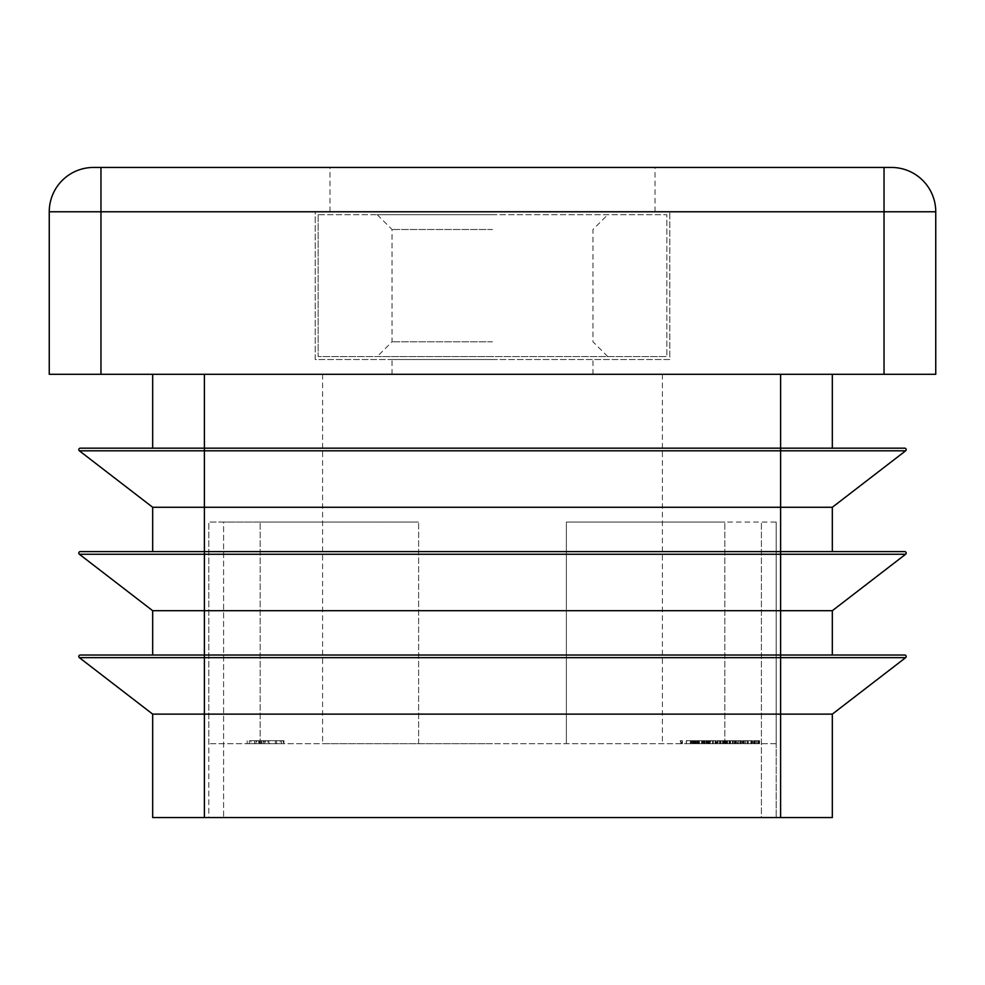 <?xml version="1.0" encoding="UTF-8"?>
<svg xmlns="http://www.w3.org/2000/svg" width="985" height="985" viewBox="0 0 985 985"><rect width="100%" height="100%" fill="white"/><g stroke="black" fill="none" stroke-linecap="round" stroke-linejoin="round"><path stroke-width="0.74" stroke-dasharray="4.92 3.69" d="M492.5 359.525L392.03 359.525L492.5 359.525M492.5 374.3L322.587 374.3L492.5 374.3M492.5 167.45L329.975 167.45L492.5 167.45M492.5 211.775L329.975 211.775L492.5 211.775M492.5 743.675L322.587 743.675L492.5 743.675M744.303 743.675L752.54 743.675L744.303 743.675L744.303 740.72L743.453 740.72L743.453 743.675L742.542 743.675L748.218 743.675L743.453 743.675L743.453 740.72L743.33 743.675L743.33 740.72L745.793 740.72L745.793 743.675M741.631 743.675L738.221 743.675L741.631 743.675L741.631 740.72L741.631 743.675M737.42 743.675L731.399 743.675L737.42 743.675L737.42 740.72L734.367 740.72L734.367 743.675L736.632 743.675L734.391 743.675L734.367 740.72L731.399 740.72L731.399 743.675M708.215 743.675L703.438 743.675L708.671 743.675L705.937 743.675L708.215 743.675L708.215 740.72L706.43 740.72L706.43 743.675L706.417 740.72L704.583 740.72L704.583 743.675M702.761 743.675L699.35 743.675L702.761 743.675L702.761 740.72L702.761 743.675M698.094 740.72L692.529 740.72L695.582 740.72L695.57 743.675L698.55 743.675L692.529 743.675L697.762 743.675L695.595 743.675L695.582 740.72L698.094 740.72L698.094 743.675M716.846 740.72L724.812 740.72L715.147 740.72L715.947 740.72L715.947 743.675L715.147 743.675L724.812 743.675L715.947 743.675L715.947 740.72L715.947 743.675L715.947 740.72L716.846 740.72L716.846 743.675M709.889 740.72L706.516 740.72L712.537 740.72L712.537 743.675L713.325 743.675L706.516 743.675L712.537 743.675L709.926 743.675L712.537 743.675L712.537 740.72L713.325 740.72L713.325 743.675L713.325 740.72L712.537 740.72L712.537 743.675L712.537 740.72L709.889 740.72L709.889 743.675M691.396 743.675L694.917 743.675L691.396 743.675L694.917 743.675L691.396 743.675L691.396 740.72L691.396 743.675L691.396 740.72L694.917 740.72L694.917 743.675L694.917 740.72L691.396 740.72L691.396 743.675M776.18 743.675L208.82 743.675L776.18 743.675L776.18 522.05L776.18 817.55L776.18 522.05L566.375 522.05L776.18 522.05L776.18 743.675M696.851 743.675L702.65 743.675L696.851 743.675L696.838 740.72M704.915 743.675L704.127 743.675L704.915 743.675L704.915 740.72L704.915 743.675M729.774 740.72L726.401 740.72L732.421 740.72L732.421 743.675L733.222 743.675L724.578 743.675L732.421 743.675L732.421 740.72L733.222 740.72L733.222 743.675L733.222 740.72L732.421 740.72L732.421 743.675L732.421 740.72L729.774 740.72L729.774 743.675M738.294 740.72L735.032 740.72L735.832 740.72L735.832 743.675L735.032 743.675L740.72 743.675L735.832 743.675L735.832 740.72L735.832 743.675L735.832 740.72L738.294 740.72L738.294 743.675M681.62 743.675L680.253 743.675L682.42 743.675L681.62 743.675L681.62 740.72L681.62 743.675M690.386 743.675L686.274 743.675L691.741 743.675L686.385 743.675L690.386 743.675L690.386 740.72L686.274 740.72L686.274 743.675L686.274 740.72L691.741 740.72L691.741 743.675M716.28 743.675L710.259 743.675L716.28 743.675L716.28 740.72L713.226 740.72L713.226 743.675L713.226 740.72L710.259 740.72L710.259 743.675M717.142 743.675L723.84 743.675L717.142 743.675L717.142 740.72L720.035 740.72L720.035 743.675M759.127 740.72L753.562 740.72L756.615 740.72L756.603 743.675L759.583 743.675L753.562 743.675L758.795 743.675L756.628 743.675L756.615 740.72L759.127 740.72L759.127 743.675M254.746 743.675L283.951 743.675L247.186 743.675L254.746 743.675L254.746 740.72L258.71 740.72L258.71 743.675M832.325 655.025L832.325 610.7L905.621 554.247L832.325 610.7L780.612 610.7L780.612 655.025L204.387 655.025L904.722 655.025L152.675 655.025L204.387 655.025L204.387 610.7L780.612 610.7L780.612 551.6L204.387 551.6L832.325 551.6L832.325 507.275L905.621 450.822L832.325 507.275L780.612 507.275L780.612 551.6L904.722 551.6L832.325 551.6M152.675 610.7L79.379 554.247L204.387 554.247L204.387 610.7L152.675 610.7L152.675 655.025L80.278 655.025L204.387 655.025L204.387 657.672L780.612 657.672L780.612 655.025M905.621 554.247L204.387 554.247L204.387 507.275L152.675 507.275L152.675 551.6L204.387 551.6L80.278 551.6L780.612 551.6M152.675 507.275L79.379 450.822L204.387 450.822L204.387 507.275L780.612 507.275L780.612 448.175L204.387 448.175L832.325 448.175L832.325 374.3L204.387 374.3L832.325 374.3M152.675 374.3L204.387 374.3L152.675 374.3L152.675 448.175L904.722 448.175L780.612 448.175L780.612 374.3M566.375 743.675L566.375 522.05L724.825 522.05L566.375 522.05L566.375 743.675M418.625 743.675L418.625 522.05L223.595 522.05L418.625 522.05L260.175 522.05L418.625 522.05L418.625 743.675M223.595 817.55L761.405 817.55L208.82 817.55L208.82 522.05L208.82 817.55L223.595 817.55L223.595 522.05L208.82 522.05L260.175 522.05L208.82 522.05L223.595 522.05L223.595 817.55M208.82 743.675L208.82 522.05L208.82 743.675M884.038 374.3L935.75 374.3L935.75 211.775A44.325 44.325 0 0 0 891.425 167.45L93.575 167.45A44.325 44.325 0 0 0 49.25 211.775L49.25 374.3L100.962 374.3L100.962 211.775L884.038 211.775L884.038 374.3L100.962 374.3M832.325 817.55L832.325 714.125L905.621 657.672L832.325 714.125L780.612 714.125L780.612 817.55L832.325 817.55M204.387 817.55L204.387 714.125L152.675 714.125L152.675 817.55L780.612 817.55M152.675 714.125L79.379 657.672L204.387 657.672L204.387 714.125L780.612 714.125L780.612 657.672L905.621 657.672M761.405 817.55L776.18 817.55L761.405 817.55L761.405 522.05L761.405 817.55M724.825 743.675L724.825 522.05L724.812 740.72M260.175 743.675L260.175 522.05L260.175 743.675M315.2 211.775L669.8 211.775L315.2 211.775L315.2 359.525L669.8 359.525L669.8 211.775L669.8 359.525L315.2 359.525L315.2 211.775M904.722 448.175L832.325 448.175L904.722 448.175M78.8 449.652A1.477 1.477 0 0 0 79.379 450.822A1.477 1.477 0 0 1 80.278 448.175L152.675 448.175M78.8 553.077A1.477 1.477 0 0 0 79.379 554.247A1.477 1.477 0 0 1 80.278 551.6L152.675 551.6M78.8 656.503A1.477 1.477 0 0 0 79.379 657.672A1.477 1.477 0 0 1 80.278 655.025L152.675 655.025M690.596 740.72L690.596 743.675L690.596 740.72L694.917 740.72L694.917 743.675L694.917 740.72L690.596 740.72M699.215 740.72L699.215 743.675M701.603 740.72L701.603 743.675M702.305 740.72L702.305 743.675M699.313 740.72L699.313 743.675M696.05 740.72L696.05 743.675M699.338 740.72L699.338 743.675L701.849 743.675L699.375 743.675L699.375 740.72L696.937 740.72L701.849 740.72L699.375 740.72L699.35 743.675L699.35 740.72L702.761 740.72L699.35 740.72M701.936 740.72L701.936 743.675M702.65 740.72L702.65 743.675M696.937 740.72L696.937 743.675M701.849 740.72L701.849 743.675M697.7 740.72L697.7 743.675M704.127 740.72L704.127 743.675L704.127 740.72L704.915 740.72L704.127 740.72M706.516 740.72L706.516 743.675M709.914 740.72L709.914 743.675L707.304 743.675L709.914 743.675L709.926 740.72L712.537 740.72L707.304 740.72L709.914 740.72L709.914 743.675M712.537 740.72L712.537 743.675M707.304 740.72L707.304 743.675M715.147 740.72L715.492 743.675L711.059 743.675L715.159 743.675L715.147 740.72L713.251 740.72L715.159 740.72L715.159 743.675M720.035 740.72L717.252 740.72L718.163 740.72L718.176 743.675L718.163 740.72L720.491 740.72L720.491 743.675L720.491 740.72L722.805 740.72L722.805 743.675M720.244 740.72L720.244 743.675M722.621 740.72L722.621 743.675M724.012 740.72L724.012 743.675L724.012 740.72M722.473 740.72L722.473 743.675M720.38 740.72L720.38 743.675M719.579 740.72L719.579 743.675L719.579 740.72M722.805 740.72L718.053 740.72L718.04 743.675L718.053 740.72L717.142 740.72M726.401 740.72L726.401 743.675M729.356 740.72L724.578 740.72L730.599 740.72L724.923 740.72L729.811 740.72L729.799 743.675L727.201 743.675L729.811 743.675L729.811 740.72L732.421 740.72L727.201 740.72L729.811 740.72L729.811 743.675L729.811 740.72L727.078 740.72L727.078 743.675L727.078 740.72L729.356 740.72L729.356 743.675M732.421 740.72L732.421 743.675M727.201 740.72L727.201 743.675M735.032 740.72L735.032 743.675L735.032 740.72M740.72 740.72L740.72 743.675M739.92 740.72L739.92 743.675L739.92 740.72M739.833 740.72L739.833 743.675M738.159 740.72L738.159 743.675M735.955 740.72L735.955 743.675M742.542 740.72L742.542 743.675L742.542 740.72L743.33 740.72L743.33 743.675L743.33 740.72L742.542 740.72M745.793 740.72L748.218 740.72L748.218 743.675L748.218 740.72L747.43 740.72L747.43 743.675L747.332 740.72L747.332 743.675M747.332 740.72L745.657 740.72L745.657 743.675M745.657 740.72L742.653 740.72L742.653 743.675M680.253 740.72L682.42 740.72L680.253 740.72L680.253 743.675M680.77 740.72L680.77 743.675M682.42 740.72L682.42 743.675L682.42 740.72M691.741 740.72L687.074 740.72L687.074 743.675M687.074 740.72L686.385 740.72L686.385 743.675M686.385 740.72L690.386 740.72M698.55 740.72L698.55 743.675M697.885 740.72L697.885 743.675M695.533 740.72L695.533 743.675L695.533 740.72L697.762 740.72L693.329 740.72L697.306 740.72L695.533 740.72L695.533 743.675M692.529 740.72L692.529 743.675M694.277 740.72L694.277 743.675M692.984 740.72L692.984 743.675M697.306 740.72L697.306 743.675M693.785 740.72L693.785 743.675M697.762 740.72L697.762 743.675M695.595 740.72L695.595 743.675M693.329 740.72L693.329 743.675M704.583 740.72L703.783 740.72L703.783 743.675M703.783 740.72L709.015 740.72L709.015 743.675M709.015 740.72L707.981 740.72L707.981 743.675M707.981 740.72L708.941 740.72L708.941 743.675M708.941 740.72L709.471 743.675M709.471 740.72L706.393 740.72L706.393 743.675M706.393 740.72L703.438 740.72L703.438 743.675M703.438 740.72L704.238 740.72L704.238 743.675M704.238 740.72L704.928 740.72L704.928 743.675M704.928 740.72L706.417 740.72L706.417 743.675M706.417 740.72L708.671 740.72L708.671 743.675M708.671 740.72L705.937 740.72L705.937 743.675L705.937 740.72L708.215 740.72M710.259 740.72L716.28 740.72M711.059 740.72L713.251 740.72L711.059 740.72L711.059 743.675M713.251 740.72L713.251 743.675L713.251 740.72M715.492 740.72L715.492 743.675M717.252 740.72L717.252 743.675M723.729 740.72L723.729 743.675M720.946 740.72L720.946 743.675M723.84 740.72L723.84 743.675M722.928 740.72L722.928 743.675M727.57 740.72L727.57 743.675L727.558 740.72M725.723 740.72L725.723 743.675M724.923 740.72L724.923 743.675M730.156 740.72L730.156 743.675M729.109 740.72L729.109 743.675M730.07 740.72L730.07 743.675M730.599 740.72L730.599 743.675M724.578 740.72L724.578 743.675M725.379 740.72L725.379 743.675M726.068 740.72L726.068 743.675M731.399 740.72L737.42 740.72M736.632 740.72L734.391 740.72L736.632 740.72L736.632 743.675M732.2 740.72L734.391 740.72L732.2 740.72L732.2 743.675M734.391 740.72L734.391 743.675L734.391 740.72M736.288 740.72L736.288 743.675M738.221 740.72L738.221 743.675L738.221 740.72L741.631 740.72L738.221 740.72M742.653 740.72L743.823 740.72L743.823 743.675M743.823 740.72L743.934 743.675M743.934 740.72L747.59 740.72L747.59 743.675M747.59 740.72L751.247 740.72L751.247 743.675M751.247 740.72L751.358 743.675M751.358 740.72L752.54 740.72L752.54 743.675M752.54 740.72L751.74 740.72L751.74 743.675M751.74 740.72L750.89 740.72L750.89 743.675M750.89 740.72L747.689 740.72L747.689 743.675M747.689 740.72L747.516 743.675M747.516 740.72L744.303 740.72M757.871 740.72L757.871 743.675M759.583 740.72L759.583 743.675M758.918 740.72L758.918 743.675M756.566 740.72L756.566 743.675L756.566 740.72L758.795 740.72L754.362 740.72L758.339 740.72L756.566 740.72L756.566 743.675M753.562 740.72L753.562 743.675M755.31 740.72L755.31 743.675M754.017 740.72L754.017 743.675M758.339 740.72L758.339 743.675M754.818 740.72L754.818 743.675M758.795 740.72L758.795 743.675M756.628 740.72L756.628 743.675M754.362 740.72L754.362 743.675M258.71 740.72L263.204 740.72L263.204 743.675L263.204 740.72L283.951 740.72L283.951 743.675L283.951 740.72L283.298 740.72L283.298 743.675M283.298 740.72L281.513 740.72L281.513 743.675M281.513 740.72L275.812 740.72L275.812 743.675M275.812 740.72L264.485 740.72L264.485 743.675L264.485 740.72L267.932 740.72L267.932 743.675L267.932 740.72L276.576 740.72L276.576 743.675M276.576 740.72L280.232 740.72L280.232 743.675L280.232 740.72L254.487 740.72L254.487 743.675M254.487 740.72L250.904 740.72L250.904 743.675L250.904 740.72L255.965 740.72L255.965 743.675L255.965 740.72L256.789 740.72L256.789 743.675M256.789 740.72L259.363 740.72L259.363 743.675M259.363 740.72L263.709 740.72L263.709 743.675M263.709 740.72L269.791 740.72L269.791 743.675M269.791 740.72L275.357 740.72L275.357 743.675L275.357 740.72L268.893 740.72L268.893 743.675M268.893 740.72L265.556 740.72L265.556 743.675M265.556 740.72L263.13 740.72L263.13 743.675M263.13 740.72L261.591 740.72L261.591 743.675M261.591 740.72L261.087 743.675L261.087 740.72L275.357 740.72L275.357 743.675L275.357 740.72L261.087 740.72L261.087 743.675L261.087 740.72L247.186 740.72L247.186 743.675L247.186 740.72L249.303 740.72L249.303 743.675M249.303 740.72L254.746 740.72M492.5 356.57L377.255 356.57L492.5 356.57M492.5 341.795L392.03 341.795L492.5 341.795M492.5 214.73L377.255 214.73L492.5 214.73M492.5 229.505L392.03 229.505L492.5 229.505M318.155 214.73L318.155 356.57L666.845 356.57L318.155 356.57L318.155 214.73L666.845 214.73L666.845 356.57L666.845 214.73L318.155 214.73M905.621 450.822L204.387 450.822L204.387 374.3M49.25 211.775L100.962 211.775L100.962 167.45M884.038 167.45L884.038 211.775L935.75 211.775M715.947 740.72L715.947 743.675M735.832 740.72L735.832 743.675M748.218 740.72L748.218 743.675M743.33 740.72L743.33 743.675M261.087 740.72L261.087 743.675M392.03 374.3L392.03 359.525M329.975 211.775L329.975 167.45M322.587 374.3L322.587 743.675M662.413 374.3L662.413 743.675M655.025 211.775L655.025 167.45M592.97 374.3L592.97 359.525M377.255 214.73L392.03 229.505L392.03 341.795L377.255 356.57M607.745 356.57L592.97 341.795L592.97 229.505L607.745 214.73"/><path stroke-width="1.48" d="M832.325 714.125L204.387 714.125L204.387 817.55L832.325 817.55L832.325 714.125L905.621 657.672A1.477 1.477 0 0 0 904.722 655.025L780.612 655.025L780.612 610.7L832.325 610.7L832.325 655.025L80.278 655.025A1.477 1.477 0 0 0 78.8 656.503A1.477 1.477 0 0 1 80.278 655.025M832.325 610.7L905.621 554.247L780.612 554.247L780.612 610.7L152.675 610.7L79.379 554.247A1.477 1.477 0 0 1 80.278 551.6L780.612 551.6L780.612 507.275L152.675 507.275L79.379 450.822A1.477 1.477 0 0 1 80.278 448.175L780.612 448.175L780.612 374.3M152.675 655.025L152.675 610.7M832.325 507.275L905.621 450.822L780.612 450.822L780.612 507.275L832.325 507.275L832.325 551.6L780.612 551.6L904.722 551.6A1.477 1.477 0 0 1 906.2 553.077A1.477 1.477 0 0 0 904.722 551.6A1.477 1.477 0 0 1 905.621 554.247A1.477 1.477 0 0 0 906.2 553.077A1.477 1.477 0 0 1 905.621 554.247A1.477 1.477 0 0 0 906.2 553.077M152.675 551.6L152.675 507.275M832.325 374.3L832.325 448.175M152.675 448.175L152.675 374.3M100.962 374.3L884.038 374.3L884.038 211.775L100.962 211.775L100.962 374.3L49.25 374.3L49.25 211.775A44.325 44.325 0 0 1 93.575 167.45L891.425 167.45A44.325 44.325 0 0 1 935.75 211.775L935.75 374.3L884.038 374.3M204.387 817.55L152.675 817.55L152.675 714.125L79.379 657.672A1.477 1.477 0 0 1 78.8 656.503A1.477 1.477 0 0 0 79.379 657.672L204.387 657.672L204.387 374.3M780.612 817.55L780.612 657.672L204.387 657.672L204.387 714.125L152.675 714.125M906.2 449.652A1.477 1.477 0 0 0 904.722 448.175A1.477 1.477 0 0 1 905.621 450.822A1.477 1.477 0 0 0 906.2 449.652A1.477 1.477 0 0 1 905.621 450.822A1.477 1.477 0 0 0 904.722 448.175L780.612 448.175L780.612 450.822L79.379 450.822A1.477 1.477 0 0 1 80.278 448.175M780.612 655.025L780.612 657.672L905.621 657.672A1.477 1.477 0 0 0 904.722 655.025A1.477 1.477 0 0 1 905.621 657.672A1.477 1.477 0 0 0 906.2 656.503M80.278 551.6A1.477 1.477 0 0 0 79.379 554.247L780.612 554.247L780.612 551.6M100.962 167.45L100.962 211.775L49.25 211.775A44.325 44.325 0 0 1 93.575 167.45M891.425 167.45A44.325 44.325 0 0 1 935.75 211.775L884.038 211.775L884.038 167.45"/></g></svg>
